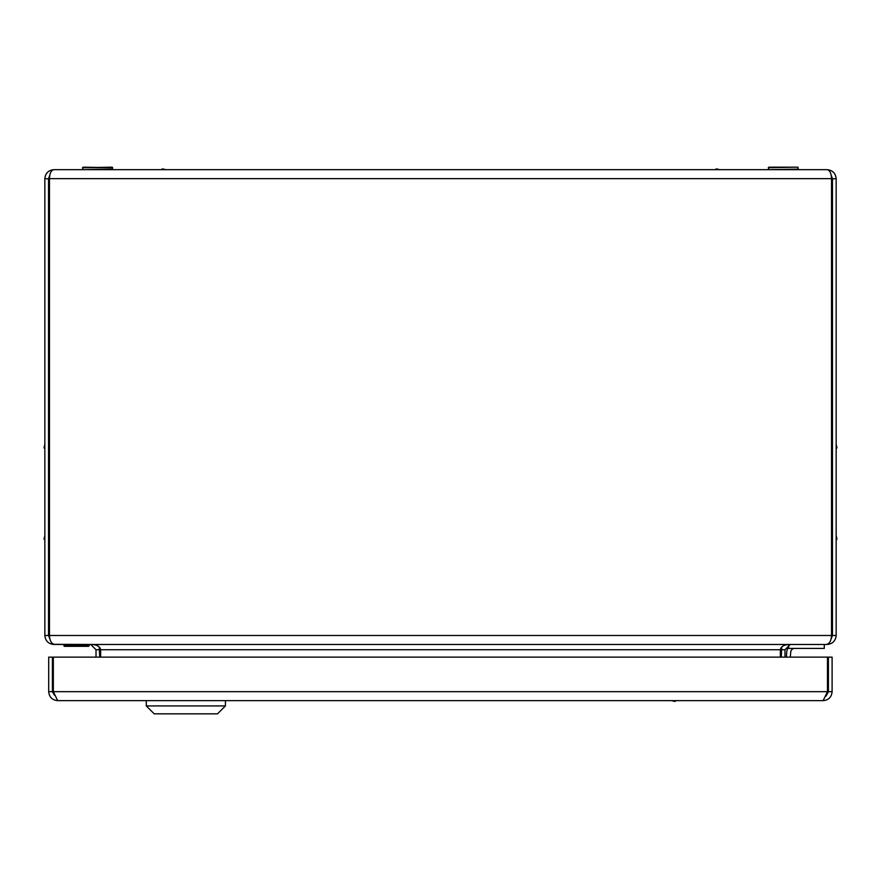 <?xml version="1.0" encoding="UTF-8"?>
<svg xmlns="http://www.w3.org/2000/svg" width="881" height="881" viewBox="0 0 881 881"><rect width="100%" height="100%" fill="white"/><g stroke="black" fill="none" stroke-linecap="round" stroke-linejoin="round"><path stroke-width="1.32" d="M836.157 540.229L836.95 538.985L836.157 535.571M715.13 169.67L716.374 168.877L719.788 169.67M836.157 448.958L836.95 447.724L836.157 444.299M44.843 448.958L44.05 447.724L44.843 444.299M44.843 540.229L44.05 538.985L44.843 535.571M161.212 169.67L162.456 168.877L165.87 169.67M99.707 657.127L99.256 646.918M96.018 657.127L96.018 649.738L90.743 644.463L53.807 644.319M781.744 646.918L781.293 657.127M49.898 639.033L48.532 635.498L49.468 635.498L49.468 178.645C49.743 173.227 51.186 170.242 53.807 169.67L827.193 169.67C832.6 170.242 835.584 173.227 836.157 178.645L836.157 635.498C835.584 640.905 832.6 643.89 827.193 644.463L790.257 644.463L784.982 649.738L784.982 657.127M53.807 644.463C48.4 643.89 45.416 640.905 44.843 635.498L48.532 635.498L48.532 178.645L49.799 175.22M53.807 169.67C48.4 170.242 45.416 173.227 44.843 178.645L44.843 635.498M827.193 169.67C829.814 170.242 831.257 173.227 831.532 178.645L831.532 635.498L49.468 635.498C49.799 640.905 51.561 643.89 54.743 644.463L826.257 644.463C829.439 643.89 831.201 640.905 831.532 635.498L832.468 635.498L832.468 178.645L831.201 175.22M91.668 644.463C97.075 644.793 100.071 646.555 100.643 649.738L100.643 657.127M780.357 657.127L780.357 649.738C780.929 646.555 783.925 644.793 789.332 644.463M49.468 178.645L831.532 178.645M836.157 635.498L832.468 635.498L831.102 639.033M49.468 178.997L44.843 178.645M836.157 178.645L831.532 178.997M49.468 528.005L48.532 528.005M49.468 547.795L48.532 547.795M49.468 436.745L48.532 436.745M49.468 456.523L48.532 456.523M831.532 547.795L832.468 547.795M831.532 528.005L832.468 528.005M831.532 456.523L832.468 456.523M831.532 436.745L832.468 436.745M676.179 700.648L674.934 701.441L671.52 700.648M823.14 700.648L57.672 700.648L53.334 691.673L53.334 657.127L832.105 657.127L832.105 691.673L828.415 691.673L828.415 657.127L827.479 657.127L827.479 691.673L823.14 700.648C828.581 700.12 831.576 697.135 832.105 691.673M826.07 696.067L828.415 691.673M826.411 695.065L826.907 693.523M827.479 691.673L53.334 691.673L53.862 693.38M54.424 695.142L52.397 691.673L52.397 657.127L48.708 657.127L48.708 691.673C49.226 697.124 52.221 700.109 57.672 700.648M48.708 691.673L52.397 691.673M827.479 680.462A10.616 10.616 0 0 0 828.415 676.112A10.616 10.616 0 0 1 827.479 680.462M225.426 705.923L217.519 713.83L154.208 713.83L146.301 705.923L225.426 705.923L225.426 700.648M788.682 644.705L788.682 648.416L824.286 648.416L824.286 644.463M790.323 657.127L790.731 652.061A3.953 3.953 0 0 1 794.673 648.416M786.777 651.742L786.348 657.127L786.777 651.742A7.918 7.918 0 0 1 788.682 647.205M64.357 644.463L64.357 646.313L88.629 646.313L63.828 645.784L88.629 646.313L63.828 645.784L88.629 646.313L89.157 644.991L63.828 644.991M89.157 644.991L89.157 645.784M69.764 646.313L83.221 646.313L69.764 646.313M82.495 167.698L112.173 167.17L112.702 169.141L83.023 169.67L82.495 167.698L112.702 167.698L83.023 167.17M797.977 167.17L768.298 167.698L797.977 167.17L794.089 167.17L797.977 167.17L797.977 169.67M768.298 167.698L768.827 169.67L798.505 169.141M768.827 167.17L794.089 167.17M96.018 649.738L99.707 649.738M100.643 649.738L780.357 649.738M784.982 649.738L781.293 649.738M146.301 700.648L146.301 705.923"/></g></svg>
